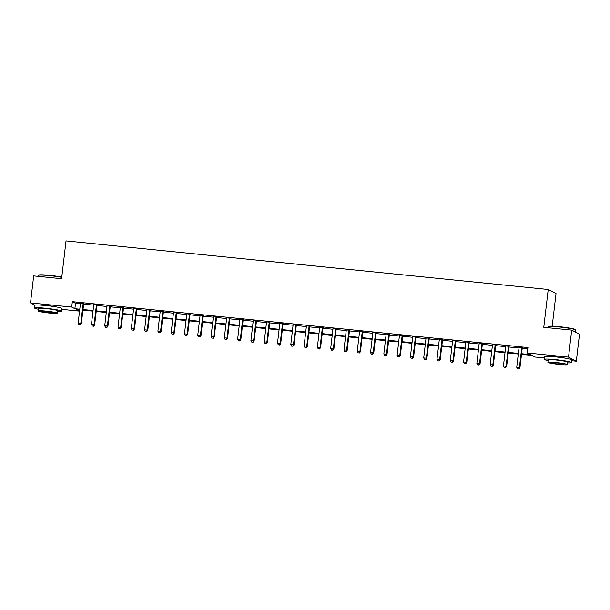 <?xml version="1.0" encoding="UTF-8"?>
<svg xmlns="http://www.w3.org/2000/svg" width="610" height="610" viewBox="0 0 610 610"><rect width="100%" height="100%" fill="white"/><g stroke="black" fill="none" stroke-linecap="round" stroke-linejoin="round"><path stroke-width="0.91" d="M41.587 305.175A8.509 0.671 6.7 0 1 46.848 305.518A8.509 0.671 6.7 0 1 55.495 306.807M551.425 356.553A8.509 0.671 6.7 0 1 556.686 356.896A8.509 0.671 6.7 0 1 565.333 358.184M552.202 326.182L556.03 293.562L548.222 289.491L66.025 240.897L61.587 278.717L33.672 275.903L30.5 302.918L71.706 307.066L74.87 308.721L79.773 309.217M548.222 289.491L543.777 327.311L571.692 330.124L579.5 334.196L576.328 361.212L571.715 360.746M544.562 358.009L535.122 357.056L531.958 355.409L521.512 354.349M79.666 309.827L79.513 311.138L61.877 309.361M521.588 353.739L530.479 354.631L527.314 352.984L527.947 347.578L72.338 301.668L75.503 303.315L80.413 303.81M83.623 304.138L93.704 305.152M96.914 305.473L106.994 306.494M110.204 306.815L120.284 307.829M123.495 308.157L133.575 309.171M136.785 309.491L146.865 310.505M150.075 310.833L160.155 311.847M163.366 312.175L173.446 313.189M176.656 313.51L186.736 314.524M189.946 314.851L200.027 315.866M203.237 316.193L213.317 317.208M216.535 317.528L226.607 318.542M229.825 318.87L239.898 319.884M243.115 320.212L253.196 321.226M256.406 321.546L266.486 322.56M269.696 322.888L279.776 323.902M282.987 324.23L293.067 325.244M296.277 325.565L306.357 326.579M309.567 326.907L319.648 327.921M322.858 328.241L332.938 329.263M336.148 329.583L346.228 330.597M349.438 330.925L359.519 331.939M362.729 332.259L372.809 333.281M376.019 333.601L386.099 334.615M389.31 334.943L399.39 335.957M402.6 336.278L412.68 337.299M415.898 337.62L425.971 338.634M429.188 338.962L439.261 339.976M442.479 340.296L452.559 341.318M455.769 341.638L465.849 342.652M469.059 342.98L479.14 343.994M482.35 344.315L492.43 345.336M495.64 345.656L505.72 346.671M508.931 346.998L519.011 348.013M522.221 348.333L527.795 348.897M522.434 347.669L519.041 347.326M509.144 346.327L505.751 345.984M495.854 344.993L492.461 344.65M482.563 343.651L479.17 343.308M469.265 342.309L465.88 341.966M455.975 340.975L452.589 340.632M442.685 339.633L439.299 339.29M429.394 338.291L426.009 337.948M416.104 336.956L412.718 336.613M402.813 335.614L399.42 335.271M389.523 334.272L386.13 333.937M376.233 332.938L372.84 332.595M362.942 331.596L359.549 331.253M349.652 330.254L346.259 329.918M336.362 328.92L332.969 328.577M323.071 327.578L319.678 327.235M309.781 326.236L306.388 325.9M296.49 324.901L293.097 324.558M283.2 323.559L279.807 323.216M269.902 322.217L266.517 321.882M256.612 320.883L253.226 320.54M243.321 319.541L239.936 319.198M230.031 318.199L226.645 317.863M216.741 316.864L213.355 316.521M203.45 315.522L200.057 315.179M190.16 314.18L186.767 313.845M176.869 312.846L173.476 312.503M163.579 311.504L160.186 311.161M150.289 310.162L146.896 309.827M136.998 308.828L133.605 308.485M123.708 307.486L120.315 307.143M110.418 306.151L107.025 305.808M97.127 304.809L93.734 304.466M83.837 303.467L80.444 303.124M571.692 330.124L568.512 357.14L576.328 361.212M34.945 305.236L30.5 302.918M72.338 301.668L71.706 307.066M527.314 352.984L568.512 357.14M82.99 309.537L93.063 310.551M96.281 310.879L106.361 311.893M109.571 312.221L119.651 313.235M122.862 313.555L132.942 314.569M136.152 314.897L146.232 315.911M149.442 316.239L159.523 317.253M162.733 317.574L172.813 318.588M176.023 318.916L186.103 319.93M189.313 320.25L199.394 321.272M202.604 321.592L212.684 322.606M215.894 322.934L225.975 323.948M229.185 324.268L239.265 325.29M242.475 325.61L252.555 326.625M255.773 326.952L265.846 327.966M269.063 328.287L279.136 329.308M282.354 329.629L292.426 330.643M295.644 330.971L305.724 331.985M308.935 332.305L319.015 333.327M322.225 333.647L332.305 334.661M335.515 334.989L345.595 336.003M348.806 336.323L358.886 337.345M362.096 337.665L372.176 338.68M375.386 339.007L385.467 340.022M388.677 340.342L398.757 341.364M401.967 341.684L412.047 342.698M415.257 343.026L425.338 344.04M428.548 344.36L438.628 345.382M441.838 345.702L451.918 346.716M455.129 347.044L465.209 348.058M468.427 348.379L478.499 349.4M481.717 349.721L491.79 350.735M495.007 351.063L505.088 352.077M508.298 352.397L518.378 353.411M79.704 309.827L76.349 309.491L79.513 311.138M518.302 354.029L508.221 353.015M505.011 352.687L494.931 351.673M491.721 351.352L481.641 350.338M478.431 350.01L468.35 348.996M465.14 348.668L455.06 347.654M451.85 347.334L441.77 346.32M438.559 345.992L428.479 344.978M425.269 344.65L415.189 343.636M411.979 343.316L401.899 342.301M398.688 341.974L388.608 340.959M385.39 340.632L375.318 339.617M372.1 339.297L362.027 338.283M358.81 337.955L348.737 336.941M345.519 336.613L335.439 335.599M332.229 335.279L322.149 334.265M318.938 333.937L308.858 332.923M305.648 332.602L295.568 331.581M292.358 331.26L282.277 330.246M279.067 329.918L268.987 328.904M265.777 328.584L255.697 327.562M252.487 327.242L242.406 326.228M239.196 325.9L229.116 324.886M225.906 324.566L215.826 323.544M212.615 323.224L202.535 322.21M199.325 321.882L189.245 320.868M186.027 320.547L175.954 319.526M172.737 319.205L162.664 318.191M159.446 317.863L149.374 316.849M146.156 316.529L136.076 315.507M132.866 315.187L122.785 314.173M119.575 313.845L109.495 312.831M106.285 312.511L96.205 311.489M92.994 311.169L82.914 310.154M75.503 303.315L74.87 308.721M521.908 347.395L521.832 347.525A1.09 1.067 -62.5 0 0 521.71 347.921L519.4 367.586L516.739 367.319L519.049 347.654A1.09 1.067 -62.5 0 0 519.026 347.242L518.988 347.098M522.549 347.456L522.366 347.799A1.09 1.067 -62.5 0 0 522.236 348.196L519.926 367.861L519.4 367.586L518.599 368.997L517.532 368.89L518.599 368.997M518.805 369.103L519.926 367.861M516.739 367.319L517.532 368.89M508.61 346.053L508.542 346.183A1.09 1.067 -62.5 0 0 508.42 346.579L506.109 366.252L503.448 365.977L505.759 346.312A1.09 1.067 -62.5 0 0 505.728 345.9L505.69 345.763M509.251 346.122L509.068 346.457A1.09 1.067 -62.5 0 0 508.946 346.854L506.636 366.526L506.109 366.252L505.301 367.655L504.241 367.548L505.301 367.655M505.515 367.761L506.636 366.526M503.448 365.977L504.241 367.548M495.32 344.719L495.251 344.848A1.09 1.067 -62.5 0 0 495.129 345.245L492.819 364.91L490.158 364.643L492.468 344.978A1.09 1.067 -62.5 0 0 492.438 344.566L492.4 344.421M495.961 344.78L495.778 345.123A1.09 1.067 -62.5 0 0 495.655 345.519L493.345 365.184L492.819 364.91L492.011 366.313L490.951 366.206L492.011 366.313M492.224 366.427L493.345 365.184M490.158 364.643L490.951 366.206M482.03 343.377L481.961 343.506A1.09 1.067 -62.5 0 0 481.839 343.903L479.529 363.568L476.867 363.301L479.178 343.636A1.09 1.067 -62.5 0 0 479.147 343.224L479.109 343.079M482.67 343.438L482.487 343.781A1.09 1.067 -62.5 0 0 482.365 344.177L480.055 363.842L479.529 363.568L478.72 364.978L477.661 364.871L478.72 364.978M478.934 365.085L480.055 363.842M476.867 363.301L477.661 364.871M468.739 342.035L468.671 342.164A1.09 1.067 -62.5 0 0 468.549 342.561L466.238 362.233L463.577 361.959L465.887 342.294A1.09 1.067 -62.5 0 0 465.857 341.882L465.819 341.745M469.38 342.103L469.197 342.446A1.09 1.067 -62.5 0 0 469.075 342.835L466.764 362.508L466.238 362.233L465.43 363.636L464.37 363.529L465.43 363.636M465.643 363.743L466.764 362.508M463.577 361.959L464.37 363.529M548.291 326.685L548.649 326.403A13.313 1.052 6.7 0 1 559.248 326.693A13.313 1.052 6.7 0 1 575.016 329.499L575.299 329.865A13.641 1.083 -173.3 0 0 559.149 326.983A13.641 1.083 -173.3 0 0 548.291 326.685A13.641 1.083 -173.3 0 0 548.237 326.769L548.123 327.745M575.108 331.901L575.337 329.949A13.641 1.083 -173.3 0 0 575.299 329.865M567.62 362.881A13.641 1.083 -173.3 0 0 571.501 362.584A13.641 1.083 -173.3 0 0 555.313 359.618A13.641 1.083 -173.3 0 0 544.402 359.404A13.641 1.083 -173.3 0 0 548.108 360.594M571.501 362.584L571.822 359.885A13.641 1.083 -173.3 0 0 555.626 356.919A13.641 1.083 -173.3 0 0 544.722 356.697L544.402 359.404M547.902 362.332L548.199 359.847A9.821 0.778 6.7 0 1 556.053 360.007A9.821 0.778 6.7 0 1 567.704 362.142L567.414 364.627A9.821 0.778 -173.3 0 0 555.756 362.492A9.821 0.778 -173.3 0 0 547.902 362.332A9.821 0.778 -173.3 0 0 559.561 364.467A9.821 0.778 -173.3 0 0 567.414 364.627M556.434 362.843A6.329 0.503 -173.3 0 0 551.371 362.744A6.329 0.503 -173.3 0 0 558.882 364.117A6.329 0.503 -173.3 0 0 563.945 364.216A6.329 0.503 -173.3 0 0 556.434 362.843M61.74 277.375A13.641 1.083 -173.3 0 0 49.311 275.606A13.641 1.083 -173.3 0 0 38.453 275.308L38.811 275.026A13.313 1.052 6.7 0 1 49.41 275.316A13.313 1.052 6.7 0 1 61.778 277.085M57.782 311.504A13.641 1.083 -173.3 0 0 61.663 311.207A13.641 1.083 -173.3 0 0 45.475 308.241A13.641 1.083 -173.3 0 0 34.564 308.019A13.641 1.083 -173.3 0 0 38.27 309.217M61.663 311.207L61.984 308.507A13.641 1.083 -173.3 0 0 45.788 305.541A13.641 1.083 -173.3 0 0 34.884 305.32L34.564 308.019M38.064 310.955L38.354 308.469A9.821 0.778 6.7 0 1 46.215 308.622A9.821 0.778 6.7 0 1 57.866 310.764L57.576 313.243A9.821 0.778 -173.3 0 0 45.918 311.108A9.821 0.778 -173.3 0 0 38.064 310.955A9.821 0.778 -173.3 0 0 49.723 313.09A9.821 0.778 -173.3 0 0 57.576 313.243M46.596 311.458A6.329 0.503 -173.3 0 0 41.533 311.359A6.329 0.503 -173.3 0 0 49.044 312.739A6.329 0.503 -173.3 0 0 54.107 312.838A6.329 0.503 -173.3 0 0 46.596 311.458M38.453 275.308A13.641 1.083 -173.3 0 0 38.399 275.392L38.285 276.368M455.449 340.7L455.38 340.83A1.09 1.067 -62.5 0 0 455.258 341.226L452.948 360.891L450.287 360.624L452.597 340.959A1.09 1.067 -62.5 0 0 452.567 340.548L452.529 340.403M456.089 340.761L455.906 341.104A1.09 1.067 -62.5 0 0 455.784 341.501L453.474 361.166L452.948 360.891L452.14 362.294L451.08 362.188L452.14 362.294M452.353 362.409L453.474 361.166M450.287 360.624L451.08 362.188M442.158 339.358L442.09 339.488A1.09 1.067 -62.5 0 0 441.968 339.884L439.657 359.549L436.996 359.282L439.307 339.617A1.09 1.067 -62.5 0 0 439.276 339.206L439.238 339.061M442.799 339.419L442.616 339.762A1.09 1.067 -62.5 0 0 442.494 340.159L440.184 359.824L439.657 359.549L438.849 360.96L437.789 360.853L438.849 360.96M439.063 361.067L440.184 359.824M436.996 359.282L437.789 360.853M428.868 338.016L428.799 338.146A1.09 1.067 -62.5 0 0 428.678 338.542L426.367 358.215L423.706 357.94L426.016 338.275A1.09 1.067 -62.5 0 0 425.986 337.864L425.948 337.726M429.509 338.085L429.326 338.428A1.09 1.067 -62.5 0 0 429.204 338.817L426.893 358.489L426.367 358.215L425.559 359.618L424.499 359.511L425.559 359.618M425.772 359.732L426.893 358.489M423.706 357.94L424.499 359.511M415.578 336.682L415.509 336.812A1.09 1.067 -62.5 0 0 415.379 337.208L413.069 356.873L410.416 356.606L412.726 336.941A1.09 1.067 -62.5 0 0 412.695 336.529L412.657 336.385M416.218 336.743L416.035 337.086A1.09 1.067 -62.5 0 0 415.913 337.483L413.603 357.147L413.069 356.873L412.268 358.276L411.209 358.169L412.268 358.276M412.482 358.39L413.603 357.147M410.416 356.606L411.209 358.169M402.287 335.34L402.219 335.469A1.09 1.067 -62.5 0 0 402.089 335.866L399.779 355.531L397.125 355.264L399.436 335.599A1.09 1.067 -62.5 0 0 399.405 335.187L399.367 335.042M402.928 335.401L402.745 335.744A1.09 1.067 -62.5 0 0 402.623 336.14L400.312 355.805L399.779 355.531L398.978 356.941L397.918 356.835L398.978 356.941M399.192 357.048L400.312 355.805M397.125 355.264L397.918 356.835M388.997 333.998L388.928 334.127A1.09 1.067 -62.5 0 0 388.799 334.524L386.488 354.196L383.835 353.922L386.145 334.257A1.09 1.067 -62.5 0 0 386.115 333.845L386.077 333.708M389.637 334.066L389.454 334.41A1.09 1.067 -62.5 0 0 389.332 334.798L387.022 354.471L386.488 354.196L385.688 355.599L384.62 355.493L385.688 355.599M385.901 355.714L387.022 354.471M383.835 353.922L384.62 355.493M375.707 332.663L375.638 332.793A1.09 1.067 -62.5 0 0 375.508 333.19L373.198 352.854L370.544 352.588L372.855 332.923A1.09 1.067 -62.5 0 0 372.824 332.511L372.786 332.366M376.347 332.724L376.164 333.068A1.09 1.067 -62.5 0 0 376.034 333.464L373.732 353.129L373.198 352.854L372.397 354.257L371.33 354.151L372.397 354.257M372.611 354.372L373.732 353.129M370.544 352.588L371.33 354.151M362.416 331.321L362.34 331.451A1.09 1.067 -62.5 0 0 362.218 331.848L359.908 351.512L357.254 351.246L359.564 331.581A1.09 1.067 -62.5 0 0 359.534 331.169L359.496 331.024M363.057 331.382L362.874 331.726A1.09 1.067 -62.5 0 0 362.744 332.122L360.434 351.787L359.908 351.512L359.107 352.923L358.039 352.816L359.107 352.923M359.313 353.03L360.434 351.787M357.254 351.246L358.039 352.816M349.126 329.979L349.05 330.117A1.09 1.067 -62.5 0 0 348.928 330.506L346.617 350.178L343.964 349.904L346.274 330.239A1.09 1.067 -62.5 0 0 346.244 329.827L346.205 329.69M349.766 330.048L349.583 330.391A1.09 1.067 -62.5 0 0 349.454 330.78L347.143 350.453L346.617 350.178L345.817 351.581L344.749 351.474L345.817 351.581M346.022 351.695L347.143 350.453M343.964 349.904L344.749 351.474M335.835 328.645L335.759 328.775A1.09 1.067 -62.5 0 0 335.637 329.171L333.327 348.836L330.666 348.569L332.976 328.904A1.09 1.067 -62.5 0 0 332.953 328.493L332.915 328.348M336.476 328.706L336.293 329.049A1.09 1.067 -62.5 0 0 336.163 329.446L333.853 349.111L333.327 348.836L332.526 350.239L331.459 350.132L332.526 350.239M332.732 350.353L333.853 349.111M330.666 348.569L331.459 350.132M322.545 327.303L322.469 327.433A1.09 1.067 -62.5 0 0 322.347 327.829L320.036 347.494L317.375 347.227L319.686 327.562A1.09 1.067 -62.5 0 0 319.663 327.151L319.625 327.006M323.186 327.364L323.003 327.707A1.09 1.067 -62.5 0 0 322.873 328.104L320.563 347.769L320.036 347.494L319.236 348.905L318.168 348.798L319.236 348.905M319.442 349.012L320.563 347.769M317.375 347.227L318.168 348.798M309.247 325.961L309.178 326.098A1.09 1.067 -62.5 0 0 309.056 326.487L306.746 346.16L304.085 345.893L306.395 326.22A1.09 1.067 -62.5 0 0 306.365 325.809L306.327 325.671M309.888 326.03L309.705 326.373A1.09 1.067 -62.5 0 0 309.583 326.769L307.272 346.434L306.746 346.16L305.938 347.563L304.878 347.456L305.938 347.563M306.151 347.677L307.272 346.434M304.085 345.893L304.878 347.456M295.957 324.627L295.888 324.756A1.09 1.067 -62.5 0 0 295.766 325.153L293.456 344.818L290.795 344.551L293.105 324.886A1.09 1.067 -62.5 0 0 293.075 324.474L293.036 324.329M296.597 324.688L296.414 325.031A1.09 1.067 -62.5 0 0 296.292 325.427L293.982 345.092L293.456 344.818L292.647 346.221L291.588 346.114L292.647 346.221M292.861 346.335L293.982 345.092M290.795 344.551L291.588 346.114M282.666 323.285L282.598 323.414A1.09 1.067 -62.5 0 0 282.476 323.811L280.165 343.476L277.504 343.209L279.815 323.544A1.09 1.067 -62.5 0 0 279.784 323.132L279.746 322.987M283.307 323.346L283.124 323.689A1.09 1.067 -62.5 0 0 283.002 324.085L280.691 343.75L280.165 343.476L279.357 344.886L278.297 344.78L279.357 344.886M279.571 344.993L280.691 343.75M277.504 343.209L278.297 344.78M269.376 321.943L269.307 322.08A1.09 1.067 -62.5 0 0 269.185 322.469L266.875 342.141L264.214 341.875L266.524 322.202A1.09 1.067 -62.5 0 0 266.494 321.79L266.456 321.653M270.017 322.011L269.833 322.354A1.09 1.067 -62.5 0 0 269.712 322.751L267.401 342.416L266.875 342.141L266.067 343.544L265.007 343.438L266.067 343.544M266.28 343.659L267.401 342.416M264.214 341.875L265.007 343.438M256.086 320.608L256.017 320.738A1.09 1.067 -62.5 0 0 255.895 321.135L253.585 340.799L250.923 340.532L253.234 320.868A1.09 1.067 -62.5 0 0 253.203 320.456L253.165 320.311M256.726 320.669L256.543 321.012A1.09 1.067 -62.5 0 0 256.421 321.409L254.111 341.074L253.585 340.799L252.776 342.21L251.716 342.096L252.776 342.21M252.99 342.317L254.111 341.074M250.923 340.532L251.716 342.096M242.795 319.266L242.727 319.396A1.09 1.067 -62.5 0 0 242.605 319.792L240.294 339.457L237.633 339.19L239.944 319.526A1.09 1.067 -62.5 0 0 239.913 319.114L239.875 318.969M243.436 319.327L243.253 319.671A1.09 1.067 -62.5 0 0 243.131 320.067L240.82 339.732L240.294 339.457L239.486 340.868L238.426 340.761L239.486 340.868M239.7 340.975L240.82 339.732M237.633 339.19L238.426 340.761M229.505 317.924L229.436 318.062A1.09 1.067 -62.5 0 0 229.314 318.45L227.004 338.123L224.343 337.856L226.653 318.184A1.09 1.067 -62.5 0 0 226.623 317.772L226.585 317.635M230.145 317.993L229.962 318.336A1.09 1.067 -62.5 0 0 229.84 318.733L227.53 338.397L227.004 338.123L226.196 339.526L225.136 339.419L226.196 339.526M226.409 339.64L227.53 338.397M224.343 337.856L225.136 339.419M216.214 316.59L216.146 316.72A1.09 1.067 -62.5 0 0 216.016 317.116L213.706 336.781L211.052 336.514L213.363 316.849A1.09 1.067 -62.5 0 0 213.332 316.438L213.294 316.293M216.855 316.651L216.672 316.994A1.09 1.067 -62.5 0 0 216.55 317.391L214.24 337.055L213.706 336.781L212.905 338.192L211.845 338.077L212.905 338.192M213.119 338.298L214.24 337.055M211.052 336.514L211.845 338.077M202.924 315.248L202.856 315.378A1.09 1.067 -62.5 0 0 202.726 315.774L200.415 335.439L197.762 335.172L200.072 315.507A1.09 1.067 -62.5 0 0 200.042 315.096L200.004 314.951M203.565 315.317L203.382 315.652A1.09 1.067 -62.5 0 0 203.26 316.049L200.949 335.713L200.415 335.439L199.615 336.85L198.555 336.743L199.615 336.85M199.828 336.956L200.949 335.713M197.762 335.172L198.555 336.743M189.634 313.906L189.565 314.043A1.09 1.067 -62.5 0 0 189.435 314.44L187.125 334.105L184.472 333.838L186.782 314.165A1.09 1.067 -62.5 0 0 186.751 313.753L186.713 313.616M190.274 313.975L190.091 314.318A1.09 1.067 -62.5 0 0 189.969 314.714L187.659 334.379L187.125 334.105L186.325 335.508L185.257 335.401L186.325 335.508M186.538 335.622L187.659 334.379M184.472 333.838L185.257 335.401M176.343 312.572L176.275 312.701A1.09 1.067 -62.5 0 0 176.145 313.098L173.835 332.763L171.181 332.496L173.492 312.831A1.09 1.067 -62.5 0 0 173.461 312.419L173.423 312.274M176.984 312.633L176.801 312.976A1.09 1.067 -62.5 0 0 176.671 313.372L174.368 333.037L173.835 332.763L173.034 334.173L171.967 334.066L173.034 334.173M173.248 334.28L174.368 333.037M171.181 332.496L171.967 334.066M163.053 311.23L162.984 311.359A1.09 1.067 -62.5 0 0 162.855 311.756L160.544 331.421L157.891 331.154L160.201 311.489A1.09 1.067 -62.5 0 0 160.171 311.077L160.133 310.932M163.694 311.298L163.51 311.634A1.09 1.067 -62.5 0 0 163.381 312.03L161.071 331.695L160.544 331.421L159.744 332.831L158.676 332.724L159.744 332.831M159.95 332.938L161.071 331.695M157.891 331.154L158.676 332.724M149.763 309.888L149.686 310.025A1.09 1.067 -62.5 0 0 149.564 310.421L147.254 330.086L144.6 329.819L146.911 310.147A1.09 1.067 -62.5 0 0 146.88 309.735L146.842 309.598M150.403 309.956L150.22 310.299A1.09 1.067 -62.5 0 0 150.09 310.696L147.78 330.361L147.254 330.086L146.453 331.489L145.386 331.382L146.453 331.489M146.659 331.604L147.78 330.361M144.6 329.819L145.386 331.382M136.472 308.553L136.396 308.683A1.09 1.067 -62.5 0 0 136.274 309.079L133.964 328.744L131.302 328.477L133.613 308.812A1.09 1.067 -62.5 0 0 133.59 308.401L133.552 308.256M137.113 308.614L136.93 308.957A1.09 1.067 -62.5 0 0 136.8 309.354L134.49 329.019L133.964 328.744L133.163 330.155L132.095 330.048L133.163 330.155M133.369 330.262L134.49 329.019M131.302 328.477L132.095 330.048M123.182 307.211L123.106 307.341A1.09 1.067 -62.5 0 0 122.984 307.737L120.673 327.402L118.012 327.135L120.323 307.471A1.09 1.067 -62.5 0 0 120.3 307.059L120.261 306.921M123.822 307.28L123.639 307.615A1.09 1.067 -62.5 0 0 123.51 308.012L121.199 327.684L120.673 327.402L119.873 328.813L118.805 328.706L119.873 328.813M120.078 328.92L121.199 327.684M118.012 327.135L118.805 328.706M109.884 305.869L109.815 306.006A1.09 1.067 -62.5 0 0 109.693 306.403L107.383 326.068L104.722 325.801L107.032 306.128A1.09 1.067 -62.5 0 0 107.002 305.724L106.963 305.579M110.524 305.938L110.341 306.281A1.09 1.067 -62.5 0 0 110.219 306.677L107.909 326.342L107.383 326.068L106.575 327.471L105.515 327.364L106.575 327.471M106.788 327.585L107.909 326.342M104.722 325.801L105.515 327.364M96.594 304.535L96.525 304.664A1.09 1.067 -62.5 0 0 96.403 305.061L94.093 324.726L91.431 324.459L93.742 304.794A1.09 1.067 -62.5 0 0 93.711 304.382L93.673 304.237M97.234 304.596L97.051 304.939A1.09 1.067 -62.5 0 0 96.929 305.335L94.619 325L94.093 324.726L93.284 326.137L92.224 326.03L93.284 326.137M93.498 326.243L94.619 325M91.431 324.459L92.224 326.03M83.303 303.193L83.234 303.322A1.09 1.067 -62.5 0 0 83.112 303.719L80.802 323.384L78.141 323.117L80.451 303.452A1.09 1.067 -62.5 0 0 80.421 303.04L80.383 302.903M83.944 303.262L83.761 303.597A1.09 1.067 -62.5 0 0 83.639 303.993L81.328 323.666L80.802 323.384L79.994 324.794L78.934 324.688L79.994 324.794M80.207 324.901L81.328 323.666M78.141 323.117L78.934 324.688M521.832 347.525L522.366 347.799M521.71 347.921L522.236 348.196M508.542 346.183L509.068 346.457M508.42 346.579L508.946 346.854M495.251 344.848L495.778 345.123M495.129 345.245L495.655 345.519M481.961 343.506L482.487 343.781M481.839 343.903L482.365 344.177M468.671 342.164L469.197 342.446M468.549 342.561L469.075 342.835M455.38 340.83L455.906 341.104M455.258 341.226L455.784 341.501M442.09 339.488L442.616 339.762M441.968 339.884L442.494 340.159M428.799 338.146L429.326 338.428M428.678 338.542L429.204 338.817M415.509 336.812L416.035 337.086M415.379 337.208L415.913 337.483M402.219 335.469L402.745 335.744M402.089 335.866L402.623 336.14M388.928 334.127L389.454 334.41M388.799 334.524L389.332 334.798M375.638 332.793L376.164 333.068M375.508 333.19L376.034 333.464M362.34 331.451L362.874 331.726M362.218 331.848L362.744 332.122M349.05 330.117L349.583 330.391M348.928 330.506L349.454 330.78M335.759 328.775L336.293 329.049M335.637 329.171L336.163 329.446M322.469 327.433L323.003 327.707M322.347 327.829L322.873 328.104M309.178 326.098L309.705 326.373M309.056 326.487L309.583 326.769M295.888 324.756L296.414 325.031M295.766 325.153L296.292 325.427M282.598 323.414L283.124 323.689M282.476 323.811L283.002 324.085M269.307 322.08L269.833 322.354M269.185 322.469L269.712 322.751M256.017 320.738L256.543 321.012M255.895 321.135L256.421 321.409M242.727 319.396L243.253 319.671M242.605 319.792L243.131 320.067M229.436 318.062L229.962 318.336M229.314 318.45L229.84 318.733M216.146 316.72L216.672 316.994M216.016 317.116L216.55 317.391M202.856 315.378L203.382 315.652M202.726 315.774L203.26 316.049M189.565 314.043L190.091 314.318M189.435 314.44L189.969 314.714M176.275 312.701L176.801 312.976M176.145 313.098L176.671 313.372M162.984 311.359L163.51 311.634M162.855 311.756L163.381 312.03M149.686 310.025L150.22 310.299M149.564 310.421L150.09 310.696M136.396 308.683L136.93 308.957M136.274 309.079L136.8 309.354M123.106 307.341L123.639 307.615M122.984 307.737L123.51 308.012M109.815 306.006L110.341 306.281M109.693 306.403L110.219 306.677M96.525 304.664L97.051 304.939M96.403 305.061L96.929 305.335M83.234 303.322L83.761 303.597M83.112 303.719L83.639 303.993"/></g></svg>
